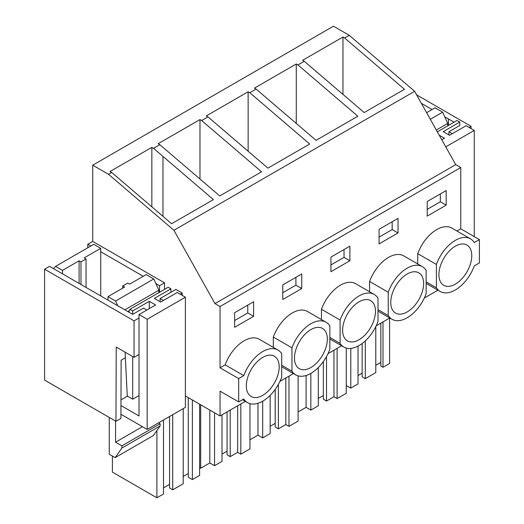 <?xml version="1.0" encoding="UTF-8"?>
<svg xmlns="http://www.w3.org/2000/svg" width="524" height="524" viewBox="0 0 524 524"><rect width="100%" height="100%" fill="white"/><g stroke="black" fill="none" stroke-linecap="round" stroke-linejoin="round"><path stroke-width="0.79" d="M416.632 94.87L471.063 126.297L469.085 127.437M471.063 128.583L471.063 126.297M139.017 354.479L134.059 357.342L116.23 347.052L115.955 421.303L44.592 380.103L44.592 269.212L49.551 266.349L121.332 307.824M90.803 246.025L87.777 244.282L87.777 247.767M87.777 244.282L92.735 241.42L92.735 165.178L108.534 174.296L173.922 230.285L414.641 91.307L349.253 35.318L344.628 37.99L404.482 89.29L364.193 112.555L304.267 61.295L297.946 64.943L357.84 116.223L316.051 140.347L256.125 89.087L249.804 92.735L309.691 144.021L267.908 168.145L207.976 116.885L201.655 120.533L261.548 171.813L219.766 195.943L159.833 144.676L153.519 148.325L151.849 147.362L151.849 206.829M349.253 35.318L333.461 26.2L92.735 165.178M454.079 122.177L444.752 116.832M432.104 109.529L421.375 103.333M459.79 125.472L448.95 131.766L452.291 133.692M164.49 289.372L164.516 282.855L159.558 285.718L155.89 283.602M159.532 292.235L159.558 285.718M146.871 310.025L143.537 308.099L132.67 314.374L121.332 307.791M125.367 357.754L121.129 360.204L120.913 418.44L115.955 421.303M448.452 118.928L448.426 125.439M448.393 125.459L448.42 118.948M426.143 281.873L436.381 287.781A30.379 17.541 120 0 0 440.147 291.475A30.379 17.541 120 0 0 474.286 265.897L479.408 262.937L479.408 239.592L460.766 228.831L460.766 167.549L455.71 164.634L414.641 91.307M159.833 144.676L158.163 143.714L199.985 119.57L201.655 120.533M207.976 116.885L206.305 115.922L248.134 91.772L249.804 92.735M256.125 89.087L254.454 88.124L296.276 63.974L297.946 64.943M304.267 61.295L302.597 60.325L342.965 37.021L344.628 37.99M151.849 147.362L110.02 171.512L111.691 172.475L108.534 174.296M448.95 134.963L448.95 131.766M437.907 290.185L424.329 298.025M389.764 317.976L376.186 325.817M341.622 345.774L328.037 353.615M293.473 373.566L279.895 381.406M245.33 401.364L220.047 415.964L185.391 395.954M350.798 348.421L350.798 388.114L358.036 383.935L358.036 346.115M358.036 375.544L362.143 373.173M362.143 343.515L362.143 376.821L365.3 378.649L375.787 372.59L375.787 326.629M365.3 340.875L365.3 378.649M375.787 365.294L380.843 362.379M380.843 323.125L380.843 366.027L382.992 367.265L389.594 363.453L389.594 318.075M382.992 321.887L382.992 367.265M346.253 385.487L350.798 388.114M417.739 263.972L417.739 253.675L436.381 264.437L436.381 287.781M479.408 239.592L474.286 242.547A30.379 17.541 120 0 0 470.526 238.852L451.885 228.097A30.379 17.541 120 0 0 417.739 253.675M460.766 228.831L456.967 231.025M460.766 167.549L220.047 306.527L214.991 303.612L173.922 230.285M220.047 415.964L220.047 391.159L238.689 401.915L243.804 398.961A30.379 17.541 120 0 0 247.57 402.655A30.379 17.541 120 0 0 281.716 377.077L281.716 353.733A30.379 17.541 120 0 0 277.949 350.039L259.308 339.277A30.379 17.541 120 0 0 225.163 364.855L220.047 367.809L220.047 306.527M446.173 205.159L427.217 216.104L427.217 201.511L446.173 190.566L446.173 205.159L440.33 201.786L440.33 193.939M374.234 294.449L355.599 283.687A30.379 17.541 120 0 0 321.454 309.265L340.089 320.026L340.089 343.371A30.379 17.541 120 0 0 343.855 347.065A30.379 17.541 120 0 0 378.001 321.487L378.001 298.136A30.379 17.541 120 0 0 374.234 294.449A30.379 17.541 120 0 0 340.089 320.026M321.454 319.561L321.454 309.265M398.03 232.957L398.03 218.364L379.075 229.309L379.075 243.896L398.03 232.957L392.181 229.578L392.181 221.737M369.597 291.77L369.597 281.467L388.238 292.228L388.238 315.579A30.379 17.541 120 0 0 391.998 319.267A30.379 17.541 120 0 0 426.143 293.689L426.143 270.345A30.379 17.541 120 0 0 422.377 266.651A30.379 17.541 120 0 0 388.238 292.228M422.377 266.651L403.742 255.889A30.379 17.541 120 0 0 369.597 281.467M273.312 347.36L273.312 337.063L291.947 347.825L291.947 371.169A30.379 17.541 120 0 0 295.713 374.863A30.379 17.541 120 0 0 329.858 349.279L329.858 325.935A30.379 17.541 120 0 0 326.092 322.24A30.379 17.541 120 0 0 291.947 347.825M326.092 322.24L307.45 311.479A30.379 17.541 120 0 0 273.312 337.063M301.739 288.547L282.79 299.486L282.79 284.899L301.739 273.954L301.739 288.547L295.896 285.174L295.896 277.327M234.641 312.69L234.641 327.284L253.596 316.339L253.596 301.752L234.641 312.69M330.932 257.101L330.932 271.694L349.888 260.749L349.888 246.156L330.932 257.101M153.519 148.325L213.406 199.611L171.617 223.735L111.691 172.475M455.71 164.634L214.991 303.612M470.526 238.852A30.379 17.541 120 0 0 436.381 264.437M447.457 253.066A23.233 13.414 120 0 0 443.717 285.285A23.233 13.414 120 0 0 463.209 277.262A23.233 13.414 120 0 0 466.95 245.042A23.233 13.414 120 0 0 447.457 253.066M342.965 37.021L342.965 94.392M440.33 201.786L427.217 209.351M134.059 357.342L134.059 320.865L44.592 269.212M220.047 367.809L238.689 378.57L238.689 401.915M92.735 241.42L164.516 282.855M182.201 295.353L182.201 293.067L175.887 289.418L160.089 298.542L160.089 301.739M143.242 276.299L100.732 251.756M139.017 318.002L134.059 320.865M225.163 364.855L243.804 375.616L238.689 378.57M277.949 350.039A30.379 17.541 120 0 0 243.804 375.616M254.88 364.246A23.233 13.414 120 0 0 251.14 396.465A23.233 13.414 120 0 0 270.633 388.448A23.233 13.414 120 0 0 274.373 356.228A23.233 13.414 120 0 0 254.88 364.246M163.429 300.468L160.089 298.542M182.201 293.067L180.223 294.213M192.374 399.982L192.374 479.578L188.267 477.207L188.267 397.611M192.374 479.578L199.611 475.406L199.611 404.161M112.418 456.057L112.418 472.117L156.899 497.8L163.501 493.988L163.501 419.999M156.899 430.545L156.899 497.8M163.501 487.857L169.566 484.359M169.566 416.495L169.566 488.008L172.724 489.829L183.21 483.776L183.21 408.615M172.724 414.674L172.724 489.829M183.21 476.48L188.267 473.558M253.596 316.339L247.754 312.966L247.754 305.125M247.754 312.966L234.641 320.537M399.314 280.857A23.233 13.414 120 0 0 395.574 313.077A23.233 13.414 120 0 0 415.067 305.06A23.233 13.414 120 0 0 418.807 272.84A23.233 13.414 120 0 0 399.314 280.857M378.001 309.664L388.238 315.579M392.181 229.578L379.075 237.149M337.122 348.368L337.122 398.561L346.253 393.295L346.253 348.067M298.11 411.969L306.101 407.358L310.837 410.089L318.297 405.786L318.297 367.573M306.101 375.498L306.101 407.358M310.837 373.389L310.837 410.089M318.297 398.489L323.347 395.574M323.347 361.58L323.347 399.223L326.511 401.043L333.965 396.74L337.122 398.561M326.511 356.589L326.511 401.043M333.965 350.196L333.965 396.74M296.276 63.974L296.276 123.435M351.172 308.656A23.233 13.414 120 0 0 347.432 340.875A23.233 13.414 120 0 0 366.924 332.858A23.233 13.414 120 0 0 370.664 300.638A23.233 13.414 120 0 0 351.172 308.656M329.858 337.463L340.089 343.371M349.888 260.749L344.039 257.376L344.039 249.535M344.039 257.376L330.932 264.947M288.979 376.166L288.979 426.359L298.11 421.086L298.11 375.865M249.961 439.767L257.959 435.149L262.694 437.887L270.148 433.584L270.148 395.371M257.959 403.297L257.959 435.149M262.694 401.188L262.694 437.887M270.148 426.287L275.205 423.366M275.205 389.378L275.205 427.014L278.362 428.842L285.822 424.538L288.979 426.359M278.362 384.38L278.362 428.842M285.822 377.987L285.822 424.538M248.134 91.772L248.134 151.233M303.029 336.454A23.233 13.414 120 0 0 299.289 368.673A23.233 13.414 120 0 0 318.775 360.65A23.233 13.414 120 0 0 322.515 328.43A23.233 13.414 120 0 0 303.029 336.454M281.716 365.261L291.947 371.169M295.896 285.174L282.79 292.739M240.837 403.958L240.837 454.157L249.961 448.885L249.961 403.657M199.611 467.598L200.685 468.22L209.81 462.947L214.552 465.679L222.006 461.375L222.006 414.831M200.685 404.783L200.685 468.22M209.81 410.05L209.81 462.947M214.552 412.788L214.552 465.679M222.006 454.085L227.062 451.164M227.062 411.91L227.062 454.812L230.219 456.633L237.673 452.33L240.837 454.157M230.219 410.089L230.219 456.633M237.673 405.786L237.673 452.33M199.985 119.57L199.985 179.025M474.259 236.619L474.259 130.424L466.105 125.714L449.52 135.29L443.206 131.642L459.79 122.066L457.026 120.474L437.344 131.838M426.621 112.693L435.084 107.806L442.669 112.182L430.322 119.308M447.719 125.852L447.719 123.435L442.669 112.182M439.21 135.179L444.47 138.212L441.778 139.764M474.259 130.424L445.767 146.871M447.719 123.435L436.322 130.018M459.79 122.066L459.79 125.511M120.926 414.274L147.165 429.425L185.391 407.358L185.391 297.193L177.243 292.49L160.658 302.066L154.338 298.418L170.922 288.842L168.165 287.25L129.939 309.317L128.747 312.108M109.261 417.438L109.261 454.236L115.149 457.629L153.375 435.562L160.121 425.96L160.121 423.772L158.543 422.861M53.468 268.609L55.557 266.375L93.783 244.302L100.732 248.317L100.732 295.896M115.581 301.025L107.996 296.649L124.581 287.073L122.688 285.98L127.738 283.058L129.638 284.159L146.222 274.583L153.801 278.958L115.581 301.025L117.664 305.675M158.857 292.621L158.857 290.211L153.801 278.958M107.996 296.649L107.996 300.088M55.557 266.375L62.507 270.384L62.507 273.829M115.149 457.629L121.895 448.033L121.895 445.845L115.581 442.197L115.581 421.086M147.165 429.425L147.165 319.267L139.017 314.557L139.017 415.964L120.959 405.543M127.424 396.144L120.978 399.864M139.017 314.557L155.602 304.981L149.288 301.339L132.703 310.909L129.939 309.317M185.391 297.193L147.165 319.267M142.43 426.693L115.581 442.197M160.121 423.772L121.895 445.845M160.121 425.96L121.895 448.033M100.732 248.317L84.148 257.893L86.041 258.987L86.041 287.414M158.857 290.211L124.836 309.848M129.415 310.549L127.732 311.518M86.041 258.987L80.984 261.902L79.091 260.808L79.091 283.399M79.091 260.808L62.507 270.384M149.288 301.339L149.288 308.629M132.703 356.556L132.703 399.19L127.267 396.052L125.092 352.161M132.703 310.909L132.703 314.354M170.922 288.842L170.922 292.287M139.017 395.541L132.703 399.19M80.984 261.902L80.984 284.499M122.688 285.98L122.688 288.167M162.971 216.333L162.971 156.421M426.143 283.392L440.147 291.475M242.488 399.72L247.57 402.655M378.001 311.184L391.998 319.267M329.858 338.982L343.855 347.065M281.716 366.78L295.713 374.863"/></g></svg>
